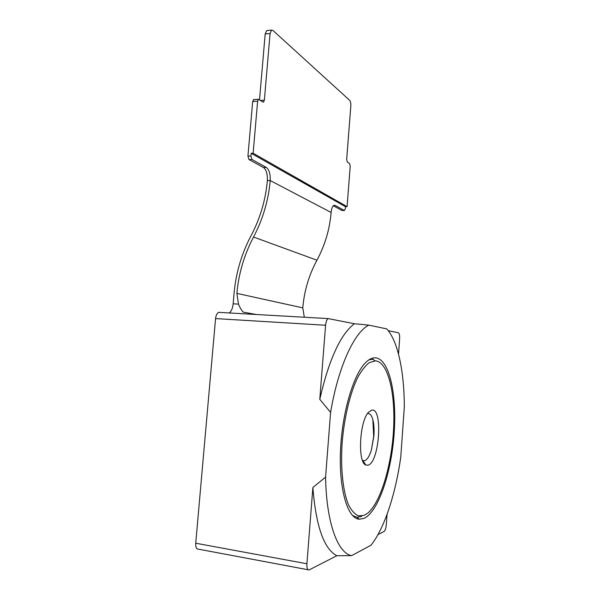 <?xml version="1.0" encoding="UTF-8"?>
<svg xmlns="http://www.w3.org/2000/svg" width="600" height="600" viewBox="0 0 600 600"><rect width="100%" height="100%" fill="white"/><g stroke="black" fill="none" stroke-linecap="round" stroke-linejoin="round"><path stroke-width="0.9" d="M363.99 518.408C378.495 511.77 391.455 472.237 394.14 433.447C396.975 394.605 389.475 359.565 375.81 357.855C372.907 357.548 369.892 358.77 366.757 361.515C354.45 371.97 342.375 410.25 340.553 449.475C338.64 488.73 347.468 518.535 359.243 519.225L363.99 518.408M375.585 360.84L369.225 362.647C365.25 365.752 361.343 370.845 357.495 377.91C349.987 393.548 344.115 417.99 342.105 443.325C340.485 468.592 342.983 491.61 348.502 504.817C351.48 510.6 354.81 514.283 358.5 515.857L364.215 515.332L367.71 513.173C380.962 502.192 391.808 464.445 393.592 428.827C395.467 393.18 388.17 362.265 375.585 360.84M373.252 359.16L368.962 359.812M352.553 515.528L356.947 517.26L361.635 516.487M362.52 460.463L364.515 460.763C367.14 459.9 369.442 456.27 371.423 449.873L373.905 435.862C374.34 429.48 373.987 424.095 372.855 419.7C371.707 415.56 370.087 413.528 368.002 413.603M367.905 465.195C379.29 463.14 383.265 408.112 371.962 410.062L368.43 412.327C359.46 421.53 357.487 462.885 365.918 465.03L367.905 465.195M368.827 325.132L354.397 323.737L328.222 318.6C326.843 319.44 325.965 321.653 325.59 325.245L319.785 399.322L330.585 412.403L325.582 477.12C326.295 522.675 337.83 553.447 351.668 555.607L371.002 545.22C384.615 528.202 395.625 493.56 400.755 457.252L404.317 406.897C404.243 371.775 397.995 341.138 386.76 328.905L368.827 325.132C354.638 331.89 338.407 365.94 330.585 412.403M398.528 354.157L399.623 338.812C399.772 335.332 399.338 333.315 398.325 332.752L388.268 330.69M219.615 312.293L218.745 312.36C217.035 313.132 215.97 315.21 215.558 318.585L195.735 543.217C195.562 547.268 196.5 549.255 198.532 549.18L308.04 569.745M325.582 477.12L312.877 487.507L306.907 563.76C306.72 568.058 307.447 570.112 309.082 569.94L336.817 555.735L351.668 555.607M377.985 534.615L384.06 531.495C385.2 530.565 385.95 528.278 386.317 524.648L387.053 514.32M354.397 323.737C340.478 334.327 328.942 359.52 319.785 399.322M312.877 487.507C315.945 526.178 323.925 548.925 336.817 555.735M253.958 99.517L252.675 101.453L247.935 156.12L249.007 159.578L263.445 167.49C266.31 169.733 267.615 174.097 267.353 180.593C265.635 199.928 260.22 218.265 251.108 235.597C241.583 253.695 235.905 272.91 234.075 293.257L233.16 303.832C232.688 308.235 231.382 311.28 229.26 312.96M256.418 314.513L243.278 312.165C241.575 310.44 239.978 307.755 238.478 304.103L236.88 293.385L302.79 307.868C304.2 291.015 308.918 275.13 316.935 260.212C324.99 245.22 329.715 229.305 331.11 212.468C331.507 208.5 332.46 206.115 333.975 205.32L335.145 205.41L344.362 210.502L345.308 208.8L345.472 206.663L251.153 153.285L250.913 156.038L251.97 159.502L266.332 167.43C269.183 169.672 270.472 174.053 270.21 180.547L267.353 180.593M302.79 307.868L304.267 316.965M236.88 293.385C238.665 273.502 244.215 254.715 253.53 237.03C262.89 219.233 268.455 200.407 270.21 180.547L331.11 212.468M347.085 206.663L350.205 166.245L349.612 163.59L347.303 161.947L346.688 159.255L350.827 105.93C350.933 103.282 350.535 101.4 349.62 100.29L272.918 30.428L271.522 30.105L270.067 33.547L264.36 100.215L263.528 102.105L262.89 102.015L258.48 99.255L257.625 101.175L253.14 153.225L347.085 206.663L345.472 206.663M253.14 153.225L251.153 153.285M333.3 205.763L341.947 210.502L344.415 210.525M267.382 30.495L266.655 30.562L265.185 33.99L259.538 99.637M325.59 325.245L215.558 318.585M306.907 563.76L195.735 543.217M238.478 304.103L233.16 303.832M316.935 260.212L253.53 237.03M344.362 210.502L341.947 210.502M270.067 33.547L265.185 33.99M264.36 100.215L260.647 100.425M257.625 101.175L252.675 101.453M250.913 156.038L247.935 156.12M251.97 159.502L249.007 159.578M335.145 205.41L333.765 205.417M266.332 167.43L263.445 167.49M374.97 360.81L372.615 359.123M371.423 449.873L373.695 436.305L372.855 419.7M362.79 460.605L365.918 465.03M356.947 517.26L359.243 519.225M328.222 318.6L218.745 312.36M271.522 30.105L266.655 30.562M263.528 102.105L263.115 102.127M258.48 99.255L253.53 99.54"/></g></svg>
